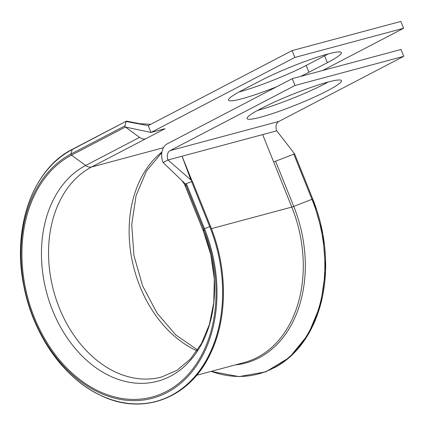 <?xml version="1.0" encoding="UTF-8"?>
<svg xmlns="http://www.w3.org/2000/svg" width="425" height="425" viewBox="0 0 425 425"><rect width="100%" height="100%" fill="white"/><g stroke="black" fill="none" stroke-linecap="round" stroke-linejoin="round"><path stroke-width="0.64" d="M171.843 395.346A133.344 98.308 75 0 0 210.529 226.419L192.387 181.284L185.502 184.009L185.385 186.357A10.381 1.132 158.1 0 0 185.396 186.416A10.381 1.132 158.1 0 0 185.396 186.421L184.19 183.781L181.773 180.439L185.502 184.009L203.644 229.144L203.527 231.492A114.256 84.24 75 0 1 170.383 376.242A114.256 84.24 75 0 1 52.509 310.234A114.256 84.24 75 0 1 85.659 165.484L139.559 137.381A10.381 6.922 62.5 0 0 145.472 138.901L165.075 128.679L150.987 132.457L294.854 57.444L403.617 28.268L322.591 70.518M72.463 149.26A0.887 0.595 62.5 0 0 72.383 149.292A0.887 0.595 62.5 0 0 72.149 149.611L126.363 121.152L126.873 121.284L126.05 121.502L124.929 125.874A0.887 0.595 62.5 0 0 125.396 127.038L139.559 137.381M328.089 53.964A50.862 5.552 -21.9 0 1 324.599 55.834L306.175 65.439A50.862 5.552 -21.9 0 1 239.371 91.869A50.862 5.552 -21.9 0 1 239.057 91.954M276.579 86.822A50.862 5.552 -21.9 0 1 242.123 98.706A50.862 5.552 -21.9 0 1 228.544 100.151A50.862 5.552 -21.9 0 1 242.542 90.084L260.971 80.474A50.862 5.552 -21.9 0 1 311.413 59.165A50.862 5.552 -21.9 0 1 341.349 52.604A50.862 5.552 -21.9 0 1 327.346 62.672L308.922 72.277A50.862 5.552 -21.9 0 1 300.555 76.426M261.104 108.529A50.862 5.552 158.1 0 0 247.1 118.596A50.862 5.552 158.1 0 0 277.036 112.035A50.862 5.552 158.1 0 0 327.484 90.722A50.862 5.552 158.1 0 0 341.487 80.654A50.862 5.552 158.1 0 0 311.546 87.221A50.862 5.552 158.1 0 0 261.104 108.529M257.614 110.399A50.862 5.552 158.1 0 0 324.732 83.884A50.862 5.552 158.1 0 0 328.222 82.014M188.525 173.559L191.797 180.768M192.02 180.96L182.07 156.214L190.921 180.009M403.617 28.268L400.865 21.431L292.108 50.607L148.24 125.619L150.987 132.457L125.396 127.038L71.496 155.141L85.659 165.484A10.381 6.922 62.5 0 0 91.572 167.004L163.45 147.725M294.987 85.494L170.138 150.599A7.416 5.467 75 0 0 167.987 159.991L163.083 162.547A14.827 10.933 75 0 1 167.386 143.762L292.241 78.657L294.987 85.494L403.75 56.323L278.896 121.422A7.416 5.467 75 0 0 276.744 130.815L262.661 134.592L273.658 161.946L294.599 153.871L292.937 151.725L294.589 153.855M292.241 78.657L401.003 49.486L403.75 56.323M292.108 50.607L294.854 57.444M191.569 181.507L209.711 226.642L204.478 228.708A129.359 95.37 75 0 1 166.945 392.588A129.359 95.37 75 0 1 33.501 317.863A129.359 95.37 75 0 1 71.028 153.983L72.149 149.611A133.344 98.308 75 0 0 33.463 318.538A133.344 98.308 75 0 0 171.025 395.569A133.344 98.308 75 0 0 209.711 226.642L210.529 226.413L192.387 181.284L167.987 159.991L262.661 134.592M126.05 121.502L148.24 125.619M189.672 178.914L192.371 181.273M163.083 162.547L181.773 180.439M276.744 130.815L292.937 151.725M186.331 183.579L204.478 228.708L203.644 229.144A128.1 94.446 75 0 1 166.483 391.43A128.1 94.446 75 0 1 34.329 317.427A128.1 94.446 75 0 1 71.496 155.141A0.887 0.595 62.5 0 1 71.028 153.983L124.929 125.874M185.385 186.357L203.527 231.492A10.381 1.132 158.1 0 0 203.538 231.551L210.821 254.883L214.29 278.938L213.796 302.515L209.403 324.445L201.413 343.628L190.342 359.146L176.869 370.372L161.622 376.996A111.217 81.998 75 0 1 56.206 299.46A111.217 81.998 75 0 1 91.572 167.004L145.472 138.901M196.972 350.827A111.217 81.998 75 0 1 131.346 256.349A111.217 81.998 75 0 1 161.93 152.033M211.411 228.645L291.8 207.081A118.633 87.465 75 0 1 244.136 362.541L196.61 375.291M274.056 367.928A133.344 98.308 75 0 0 312.742 199.001L293.744 206.412A2.964 0.324 -21.9 0 1 291.8 207.081L273.658 161.946M170.138 150.599L278.896 121.422M308.922 72.277L306.175 65.439M327.346 62.672L324.599 55.834M275.597 161.282L293.744 206.412A119.499 88.108 75 0 1 235.259 364.921M293.776 154.089L311.923 199.224A133.344 98.308 75 0 1 307.626 334.278A133.344 98.308 75 0 1 211.183 371.381M312.736 198.99L294.599 153.871L312.742 198.996L322.904 234.377L325.571 270.56L320.551 304.81L308.221 334.517L289.51 357.436L265.843 371.832L239.015 376.614L211.071 371.413M210.529 226.413C227.646 268.233 227.715 317.937 210.699 353.085C190.023 398.538 142.471 416.516 99.854 395.016C63.506 377.947 32.98 334.236 23.885 286.243C11.698 228.289 32.741 168.847 72.383 149.292L126.283 121.183M203.538 231.551L185.396 186.416M161.829 152.649L146.482 170.983L136.074 195.617L131.723 224.602L133.949 255.542L142.619 285.871L157.027 313.113L175.913 335.054L197.561 349.956M126.581 121.146L139.889 123.712L150.753 124.307"/></g></svg>
